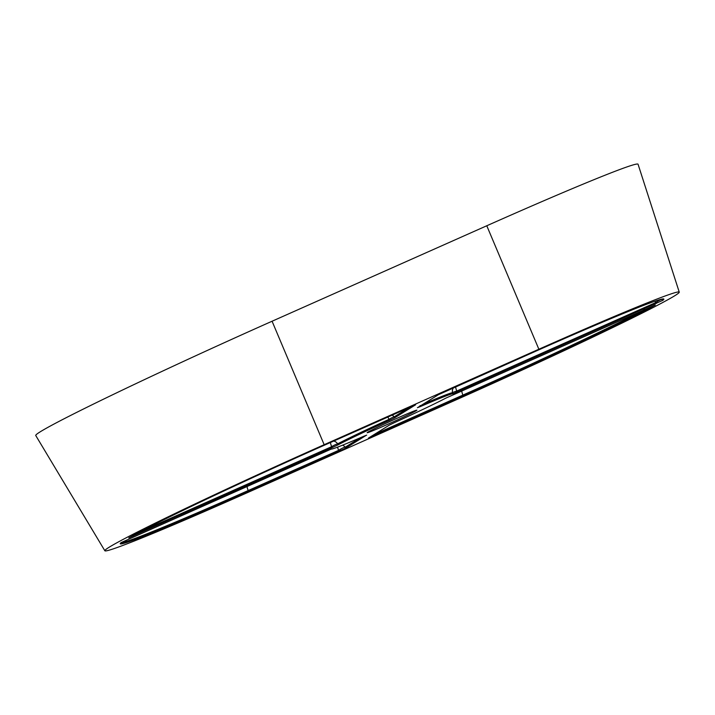 <?xml version="1.0" encoding="UTF-8"?>
<svg xmlns="http://www.w3.org/2000/svg" width="715" height="715" viewBox="0 0 715 715"><rect width="100%" height="100%" fill="white"/><g stroke="black" fill="none" stroke-linecap="round" stroke-linejoin="round"><path stroke-width="1.07" d="M386.583 424.817A27.322 0.849 155.6 0 0 416.925 410.142A27.322 0.849 155.6 0 0 397.504 418.052A27.322 0.849 155.6 0 0 367.161 432.718A27.322 0.849 155.6 0 0 386.583 424.817M324.163 444.703A197.483 6.14 155.6 0 0 109.207 547.198A197.483 6.14 155.6 0 0 104.855 550.764A197.483 6.14 155.6 0 0 245.218 493.627L459.924 398.157A197.483 6.14 155.6 0 0 679.25 292.131A197.483 6.14 155.6 0 0 538.869 349.233L324.163 444.703L272.075 321.232A212.811 6.623 155.6 0 0 40.442 431.681A212.811 6.623 155.6 0 0 35.75 435.524L104.855 550.764M655.324 304.974L445.892 398.094A66.781 2.074 155.6 0 1 394.546 422.574L389.452 425.041L368.466 438.081M654.949 305.073L655.029 305.18A180.6 5.613 -24.4 0 1 463.302 396.065L368.6 437.964M417.542 407.63L420.322 406.603A66.781 2.074 155.6 0 1 452.818 393.804L662.832 300.345A180.6 5.613 -24.4 0 0 663.842 299.067A180.6 5.613 -24.4 0 0 535.49 351.324L438.402 394.707L417.408 407.738M415.621 404.788L394.635 417.819L389.541 420.286A66.781 2.074 155.6 0 0 338.195 444.775L332.18 447.599L331.653 446.678A6.069 1.019 150.5 0 1 337.668 443.845L338.195 444.775M128.763 537.895L332.18 447.599M129.058 537.689A180.6 5.613 -24.4 0 1 320.785 446.795L415.433 404.824M366.491 435.158L345.685 448.153L248.597 491.536A180.6 5.613 -24.4 0 1 120.218 543.74A180.6 5.613 -24.4 0 1 121.255 542.524L331.268 449.065A66.781 2.074 155.6 0 0 363.765 436.266L366.679 435.122M679.25 292.131L638.057 164.236A212.811 6.623 155.6 0 0 486.781 225.761L272.075 321.232M389.541 420.286L388.987 419.374A66.969 2.082 155.6 0 0 337.668 443.845A6.069 5.327 62.3 0 0 333.673 441.066M656.227 303.509L655.637 302.615A6.069 1.09 147.1 0 1 662.251 299.442L662.832 300.345M420.071 405.548L420.322 406.603M452.818 393.804L452.55 392.767A66.969 2.082 155.6 0 0 422.806 404.368M538.869 349.233L486.781 225.761M138.719 532.461L331.653 446.678A6.069 1.412 66 0 1 330.509 442.478M409.498 407.353L394.063 416.917A6.069 5.899 58.2 0 0 392.124 415.075M394.635 417.819L394.063 416.917A6.069 0.84 147.7 0 0 388.987 419.374L387.852 416.97M132.802 535.097L133.017 536.161M339.178 451.263L338.615 450.352A6.069 1.073 148.2 0 1 345.122 447.25L345.685 448.153M342.673 445.132A6.069 5.899 -121.8 0 1 345.122 447.25L360.726 437.571M337.596 447.116A6.069 1.412 -114 0 0 338.615 450.352L248.203 490.553A180.412 5.613 -24.4 0 1 120.808 542.891M247.05 486.352A6.069 1.412 -114 0 0 248.203 490.553L248.597 491.536M644.841 309.47A180.412 5.613 -24.4 0 1 462.9 395.082L374.025 434.604M461.756 390.891A6.069 1.412 -114 0 0 462.9 395.082L463.302 396.065M372.533 435.524L372.721 436.347M661.992 299.093A6.069 6.024 -128.2 0 1 662.251 299.442A180.412 5.613 -24.4 0 0 662.814 298.95M655.11 301.158A6.069 1.412 -114 0 0 655.637 302.615L456.796 391.034A6.069 1.412 66 0 1 455.643 386.833M457.064 392.07L456.796 391.034A6.069 0.643 165.3 0 0 452.55 392.767A6.069 6.069 112.6 0 1 453.417 387.825"/></g></svg>
